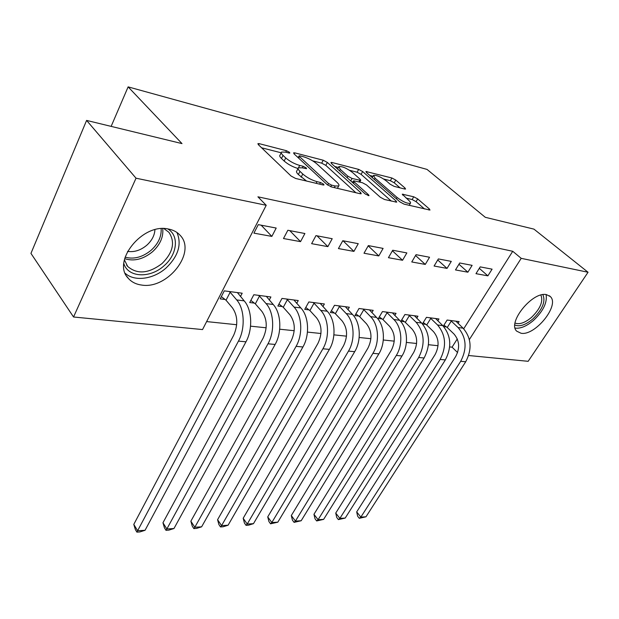 <?xml version="1.0" encoding="UTF-8"?>
<svg xmlns="http://www.w3.org/2000/svg" width="619" height="619" viewBox="0 0 619 619"><rect width="100%" height="100%" fill="white"/><g stroke="black" fill="none" stroke-linecap="round" stroke-linejoin="round"><path stroke-width="0.93" d="M289.483 152.328L286.496 150.727L259.222 143.662L257.914 143.631L258.332 144.653L291.054 176.013L295.611 178.458L323.172 184.98L323.977 184.973L323.605 184.153L320.503 182.489L317.013 181.653C311.674 180.121 306.931 177.576 302.784 174.016L299.991 171.378C298.188 169.645 297.669 168.445 298.428 167.803L302.258 167.834L306.56 168.701L306.212 167.935L303.171 166.302L299.697 165.435C294.396 163.865 289.746 161.366 285.738 157.938L283.045 155.4C281.351 153.767 280.871 152.653 281.599 152.05L285.506 152.142L288.965 153.032L289.808 153.048L289.483 152.328M521.043 333.254L516.764 331.204C506.961 322.855 532.595 291.085 546.538 294.652L550.376 296.602C559.978 305.299 535.102 336.078 521.043 333.254M141.604 285.05C136.048 284.307 131.623 282.078 128.319 278.349C111.428 261.744 142.37 222.948 168.206 228.984C173.212 229.897 177.212 232.024 180.199 235.367C196.811 252.343 167.44 289.599 141.604 285.05M404.71 189.027L405.577 189.035L404.942 187.967L395.765 180.075L391.897 177.993L365.906 171.494L366.471 172.531L399.936 201.91L404.045 204.123L429.981 210.058L429.292 208.897L417.678 198.908L413.724 196.788L402.257 194.18L408.617 200.262C410.32 201.771 410.9 202.792 410.366 203.326C407.263 203.713 402.845 201.771 397.104 197.484L375.075 178.179L373.52 175.378C376.615 175.053 380.964 176.957 386.566 181.104L390.171 184.238L394.133 186.365L404.71 189.027M463.701 328.79L512.733 251.283L257.922 196.819L266.216 205.284L202.537 329.571L73.545 316.998L136.033 178.202L266.216 205.284M512.733 251.283L521.213 258.34L588.05 272.252L528.162 361.31L468.668 355.515M73.545 316.998L30.95 253.395L86.598 120.419L182.001 143.6L128.125 86.877L427.033 169.413L485.281 217.3L533.934 229.123L588.05 272.252M86.598 120.419L136.033 178.202M327.358 162.449L323.234 160.228L294.776 152.862L293.599 152.839L294.064 153.868L327.118 184.586L331.529 186.953L360.196 193.747L361.225 193.732L360.645 192.563L327.358 162.449L325.811 165.374L321.687 163.153L312.665 160.847M331.985 162.495L358.649 169.389L362.641 171.54L396.09 200.997L396.725 202.165L384.5 199.496L380.306 197.244L366.487 184.919L362.347 182.698L353.642 180.794L354.207 181.901L368.591 194.838L369.009 195.658L365.326 194.064L331.444 163.501L331.985 162.495L330.925 162.464L331.444 163.501M128.125 86.877L111.141 126.384M467.887 272.198L472.119 265.35L459.731 262.99L455.476 269.93L467.887 272.198L458.95 264.259M422.514 323.954L425.833 324.364M437.795 320.851L438.964 318.971L426.46 317.33L422.452 323.876M425.276 264.421L429.555 257.249L416.053 254.68L411.759 261.953L425.276 264.421L415.566 255.508M394.783 315.489L396.052 313.353L382.465 311.574L378.379 318.483L382.093 318.94M378.789 255.933L383.107 248.405L368.336 245.596L364.003 253.233L378.789 255.933L368.197 245.836M347.924 309.686L349.333 307.233L334.492 305.291L330.391 312.533L334.446 313.036M327.861 246.633L332.21 238.717L315.976 235.622L311.628 243.669L327.861 246.633L317.021 235.824M296.702 303.38L298.257 300.548L281.993 298.42L277.877 306.026L282.318 306.575M271.842 236.404L276.198 228.055L258.278 224.643L253.922 233.139L271.842 236.404L261.164 225.192M240.458 296.532L242.191 293.213L224.287 290.868L220.178 298.876L225.068 299.488M449.688 346.926L452.071 347.174L457.286 338.926M206.63 321.586L236.698 324.727M250.54 326.167L266.155 327.791M279.68 329.207L294.211 330.716M307.434 332.094L320.967 333.509M333.896 334.856L346.508 336.171M359.159 337.487L370.913 338.717M383.3 340.001L394.257 341.146M406.389 342.415L416.61 343.475M428.495 344.713L438.035 345.712M269.25 300.029L270.89 296.973L253.836 294.737L249.72 302.536L254.386 303.117M300.532 241.642L304.896 233.518L287.85 230.268L283.487 238.532L300.532 241.642L289.769 230.632M322.901 306.598L324.371 303.968L308.85 301.94L304.734 309.353L308.982 309.879M353.921 251.391L358.254 243.677L342.779 240.729L338.431 248.567L353.921 251.391L343.027 240.776M371.864 312.641L373.203 310.359L359.005 308.502L354.911 315.574L358.788 316.054M402.551 260.266L406.853 252.923L392.732 250.238L388.423 257.69L402.551 260.266L392.415 250.796M416.734 318.22L417.957 316.216L404.927 314.514L400.864 321.269L404.424 321.71M447.034 268.391L451.29 261.388L438.368 258.928L434.089 266.031L447.034 268.391L437.726 259.988M443.676 326.569L446.376 326.909M458.014 323.381L459.128 321.609L447.127 320.038L443.305 326.174M487.88 275.85L492.09 269.157L480.205 266.89L475.98 273.675L487.88 275.85L479.299 268.344M469.364 339.56L521.213 258.34M452.071 347.174L457.588 352.551M281.258 152.715L280.043 155.121C279.308 155.725 279.788 156.855 281.475 158.495L283.045 155.4M298.064 168.507C292.772 166.952 288.137 164.461 284.152 161.033L281.475 158.495M298.079 168.476L296.818 170.914C296.052 171.564 296.571 172.763 298.366 174.512L299.991 171.378M306.552 181.042L298.366 174.512M281.219 152.8L261.597 147.786M355.871 192.718L325.811 165.374M298.443 157.211L297.368 156.932M299.967 155.864L299.155 155.841L299.488 156.568L328.519 183.479L331.591 185.127L335.173 185.986L338.686 185.971C339.429 185.298 338.841 184.075 336.937 182.288L317.036 164.035C313.098 160.723 308.595 158.302 303.527 156.777L299.967 155.864M334.771 166.503L338.423 167.44M349.542 170.279L357.109 172.221L358.649 169.389M391.316 201.113L361.101 174.365L357.109 172.221M352.551 172.508C346.795 168.198 342.237 166.225 338.879 166.588L340.303 169.389L347.917 176.237L352.072 178.473L360.745 180.392L360.181 179.301L352.551 172.508M352.985 182.009L351.584 181.669M424.533 208.974L416.084 201.678L412.138 199.55L406.118 198.088M400.098 187.867L394.233 182.806L390.372 180.725L383.734 179.03M373.017 176.283L369.822 175.471M226.036 300.223L232.52 307.945C237.781 315.798 238.168 324.905 233.673 335.281L133.789 524.401L137.619 530.746L238.454 341.123C245.426 328.565 244.52 308.61 236.698 299.929L230.152 292.253L226.036 300.223L221.339 296.617M145.055 530.29L139.855 531.938L136.884 532.123L137.619 530.746L145.055 530.29L245.975 341.804C252.947 329.331 252.026 309.5 244.18 300.865L237.402 292.586M229.185 291.51L230.152 292.253M136.884 532.123L135.36 529.585L133.789 524.401M255.338 303.844L261.899 311.403C267.222 319.079 267.632 327.977 263.137 338.082L162.959 522.761L166.859 528.959L267.981 343.8C274.952 331.575 273.985 312.1 266.069 303.596L259.462 296.075L255.338 303.844L250.842 300.416M173.962 528.525L168.832 530.135L165.993 530.313L166.859 528.959L173.962 528.525L275.13 344.45C282.109 332.302 281.119 312.943 273.196 304.486L266.325 296.369M258.502 295.348L259.462 296.075M165.993 530.313L164.445 527.837L162.959 522.761M283.262 307.287L289.878 314.692C295.255 322.213 295.696 330.902 291.216 340.76L190.861 521.198L194.815 527.249L296.091 346.354C303.062 334.43 302.033 315.419 294.056 307.086L287.386 299.712L283.262 307.287L278.952 304.037M201.616 526.831L196.556 528.417L193.84 528.587L194.815 527.249L201.616 526.831L302.915 346.973C309.887 335.127 308.835 316.224 300.849 307.937L293.901 299.983M286.435 299.008L287.386 299.712M193.84 528.587L192.261 526.165L190.861 521.198M167.734 228.906C179.487 235.63 177.251 254.641 164.05 265.768C150.278 278.511 128.11 277.745 123.839 263.624M124.388 259.841L127.661 266.433C137.232 274.604 148.699 273.637 162.062 263.532C173.111 252.467 175.386 242.044 168.886 232.287L163.919 228.589M154.928 229.726C154.572 235.444 151.872 240.598 146.827 245.194C140.683 250.324 134.253 252.382 127.537 251.376M125.27 273.374C134.749 281.947 153.698 279.184 166.147 267.926C178.318 256.158 181.916 244.335 176.949 232.473M542.863 294.659C545.819 301.399 542.476 309.508 532.82 318.986C525.585 324.983 519.596 326.987 514.869 325.006M515.07 323.072C519.465 324.735 524.935 322.847 531.489 317.408C540.279 308.796 543.412 301.352 540.89 295.07M515.147 328.101C520.517 328.782 526.645 326.221 533.516 320.41C543.219 311.164 547.405 302.552 546.09 294.582M309.91 310.576L316.572 317.833C321.988 325.199 322.46 333.695 317.98 343.313L217.578 519.697L221.579 525.616L322.894 348.791C329.857 337.162 328.766 318.584 320.743 310.413L314.026 303.186L309.91 310.576L305.771 307.488M228.094 525.214L223.103 526.769L220.496 526.931L221.579 525.616L228.094 525.214L329.401 349.379C336.365 337.819 335.258 319.35 327.227 311.225L320.216 303.426M313.09 302.49L314.026 303.186M220.496 526.931L218.902 524.564L217.578 519.697M335.359 313.717L342.067 320.835C347.507 328.055 348.002 336.357 343.545 345.742L243.182 518.265L247.221 524.045L348.482 351.112C355.422 339.761 354.285 321.601 346.222 313.593L339.467 306.506L335.359 313.717L331.389 310.777M253.465 523.666L248.544 525.183L246.045 525.338L247.221 524.045L253.465 523.666L354.695 351.677C361.635 340.388 360.482 322.337 352.412 314.367L345.356 306.714M338.547 305.825L339.467 306.506M246.045 525.338L244.428 523.032L243.182 518.265M359.701 316.719L366.425 323.706C371.895 330.778 372.414 338.903 367.965 348.071L267.733 516.888L271.818 522.544L372.924 353.333C379.849 342.245 378.666 324.495 370.572 316.634L363.794 309.678L359.701 316.719L355.871 313.91M277.807 522.181L270.549 523.821L271.818 522.544L277.807 522.181L378.867 353.875C385.784 342.849 384.592 325.192 376.491 317.369L369.396 309.864M362.881 309.013L363.794 309.678M270.549 523.821L268.925 521.554L267.733 516.888M382.991 319.597L389.738 326.445C395.224 333.386 395.758 341.332 391.332 350.3L291.309 515.565L295.418 521.105L396.299 355.453C403.201 344.621 401.979 327.25 393.87 319.536L387.076 312.711L382.991 319.597L379.308 316.913M301.174 520.749L294.071 522.359L295.418 521.105L301.174 520.749L401.986 355.971C408.88 345.201 407.65 327.923 399.541 320.247L392.415 312.874M386.171 312.061L387.076 312.711M294.071 522.359L292.431 520.146L291.309 515.565M405.306 322.352L412.068 329.076C417.562 335.877 418.111 343.661 413.709 352.428L313.957 514.296L318.089 519.72L418.684 357.488C425.338 344.257 424.502 332.535 416.177 322.321L409.376 315.62L405.306 322.352L401.754 319.783M323.621 519.38L316.673 520.95L318.089 519.72L323.621 519.38L424.131 357.983C430.778 344.822 429.934 333.161 421.609 322.994L414.459 315.76M408.486 314.978L409.376 315.62M316.673 520.95L315.025 518.784L313.957 514.296M426.708 324.99L433.47 331.598C438.972 338.268 439.529 345.897 435.157 354.47L335.738 513.074L339.885 518.389L440.132 359.438C446.748 346.493 445.889 335.011 437.563 324.983L430.754 318.406L426.708 324.99L423.28 322.53M345.209 518.064L338.4 519.604L339.885 518.389L345.209 518.064L445.355 359.91C451.963 347.035 451.096 335.614 442.771 325.633L435.614 318.53M429.872 317.779L430.754 318.406M338.4 519.604L336.744 517.476L335.738 513.074M447.243 327.521L453.998 334.012C459.499 340.566 460.079 348.04 455.731 356.436L356.691 511.898L360.854 517.105L460.698 361.303C467.275 348.636 466.401 337.378 458.075 327.544L451.266 321.083L447.243 327.521L443.931 325.161M365.976 516.795L359.314 518.304L360.854 517.105L365.976 516.795L465.712 361.759C472.282 349.155 471.399 337.959 463.074 328.171L455.909 321.184M450.4 320.464L451.266 321.083M359.314 518.304L357.65 516.223L356.691 511.898M285.746 152.204L286.496 150.727M319.628 184.137L320.503 182.489M302.358 167.857L303.171 166.302M284.152 161.033L285.738 157.938M298.49 167.764L299.697 165.435M301.151 177.15L302.784 174.016M316.131 183.309L317.013 181.653M258.603 144.916L259.222 143.662M360.018 193.701L360.645 192.563M294.195 153.992L294.776 152.862M321.687 163.153L323.234 160.228M298.668 158.147L299.488 156.568M327.675 185.058L328.519 183.479M330.739 186.714L331.591 185.127M334.299 187.611L335.173 185.986M361.101 174.365L362.641 171.54M395.471 202.088L396.09 200.997M353.434 183.332L354.207 181.901M368.15 195.619L368.591 194.838M339.545 170.805L340.303 169.389M347.143 177.661L347.917 176.237M350.749 180.91L352.072 178.473M358.943 181.854L359.755 180.384M374.363 179.456L375.075 178.179M396.369 198.784L397.104 197.484M402.636 195.055L403.139 194.18M412.138 199.55L413.724 196.788M416.084 201.678L417.678 198.908M428.681 209.949L429.292 208.897M366.363 172.422L366.858 171.517M390.372 180.725L391.897 177.993M394.233 182.806L395.765 180.075M404.393 188.942L404.942 187.967M236.698 299.929L244.18 300.865M238.454 341.123L245.975 341.804M266.069 303.596L273.196 304.486M267.981 343.8L275.13 344.45M294.056 307.086L300.849 307.937M296.091 346.354L302.915 346.973M162.72 228.597C163.563 236.938 160.174 244.644 152.56 251.716C143.268 259.291 133.975 261.613 124.667 258.68M125.1 257.171C133.928 259.547 142.641 257.21 151.237 250.161C158.286 243.646 161.59 236.481 161.149 228.674M320.743 310.413L327.227 311.225M322.894 348.791L329.401 349.379M346.222 313.593L352.412 314.367M348.482 351.112L354.695 351.677M370.572 316.634L376.491 317.369M372.924 353.333L378.867 353.875M393.87 319.536L399.541 320.247M396.299 355.453L401.986 355.971M416.177 322.321L421.609 322.994M418.684 357.488L424.131 357.983M437.563 324.983L442.771 325.633M440.132 359.438L445.355 359.91M458.075 327.544L463.074 328.171M460.698 361.303L465.712 361.759M128.319 278.349L126.91 276.492M550.376 296.602L549.347 295.735M298.196 157.706L299.085 155.973M337.409 188.346L338.686 185.971M352.644 182.628L353.557 180.957M337.572 169.026L338.647 167.014M359.825 182.079L360.745 180.392M372.282 177.63L373.319 175.742M409.205 205.346L410.366 203.326M126.601 265.056L127.661 266.433"/></g></svg>
